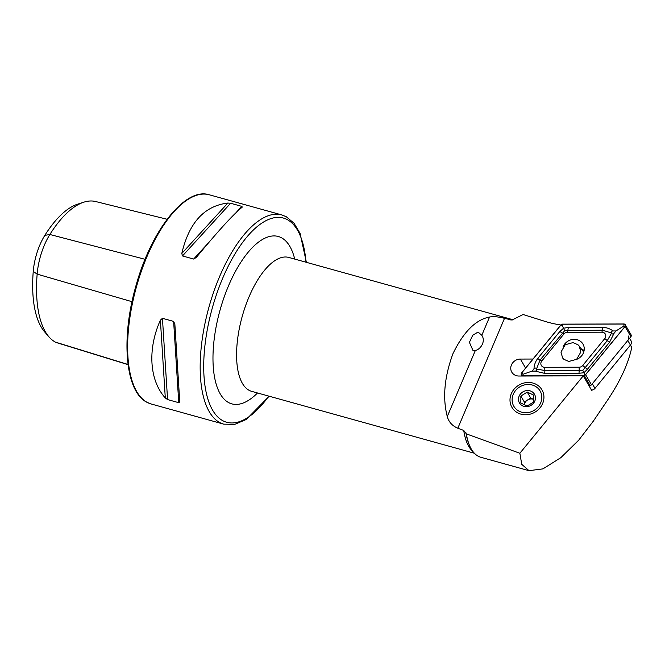<?xml version="1.0" encoding="UTF-8"?>
<svg xmlns="http://www.w3.org/2000/svg" width="665" height="665" viewBox="0 0 665 665"><rect width="100%" height="100%" fill="white"/><g stroke="black" fill="none" stroke-linecap="round" stroke-linejoin="round"><path stroke-width="1" d="M630.511 344.985L631.75 347.463C628.417 363.389 620.462 380.779 607.893 399.64L593.313 421.169L578.691 440.188L560.844 457.661L542.923 468.883L529.008 470.67L521.751 464.345L519.855 453.256L466.356 433.879L463.738 430.446L457.819 428.235C452.267 425.866 448.75 421.967 447.279 416.531L475.359 350.438L473.014 350.546L469.407 342.359L472.732 335.268L477.104 332.625L478.775 332.675L481.793 335.301C486.082 341.311 480.379 349.649 475.359 350.438L474.685 350.588M520.429 414.004A17.373 15.727 150 0 1 511.302 393.697A17.373 15.727 150 0 1 533.505 383.231A17.373 15.727 150 0 1 542.632 403.53A17.373 15.727 150 0 1 520.429 414.004M519.855 453.256L583.263 375.858L518.916 376.024A9.119 8.254 150 0 1 516.223 375.625A9.119 8.254 150 0 1 511.759 372.109A9.119 8.254 150 0 1 512.233 363.481A9.119 8.254 150 0 1 520.396 359.067L532.998 359.034M447.279 416.531C442.449 397.969 444.353 376.988 452.981 353.614C463.53 331.86 475.716 319.666 489.565 317.014C493.621 316.316 498.6 316.764 504.511 318.344L512 320.048L523.097 314.512L544.502 321.228A112.909 102.219 150 0 0 560.886 324.986M466.356 433.879A71.654 30.058 105.5 0 0 469.64 445.758A71.654 30.058 105.5 0 0 478.218 456.223A71.654 30.058 105.5 0 0 480.853 457.287L529.008 470.67M196.275 257.48L193.648 259.042L182.468 255.942L181.803 253.456C189.01 222.675 204.355 205.867 227.862 203.049L230.605 203.257L241.786 206.366L242.334 207.073C233.631 214.005 218.278 230.805 196.275 257.48L196.067 257.737M179.766 401.959L178.752 402.682L167.572 399.574L165.294 397.936C149.367 380.422 147.389 349.025 160.39 320.173L162.443 318.302L173.632 321.411L174.862 324.188L179.766 401.984M583.263 375.858L591.775 390.579L592.241 390.014M128.046 364.636L56.741 342.683A41.77 17.523 -74.5 0 1 55.395 342.118A104.654 43.898 -74.5 0 1 48.977 336.881L44.663 331.918A100.897 42.327 -74.5 0 1 33.25 271.42L37.149 274.13L132.003 301.686M44.829 235.36L49.867 234.496A104.654 43.898 -74.5 0 1 83.84 202.177L77.572 204.197A100.897 42.327 -74.5 0 0 44.829 235.36A38.013 15.943 105.5 0 0 33.25 271.42M48.977 336.881A104.654 43.898 -74.5 0 1 37.149 274.13A41.77 17.523 105.5 0 1 49.867 234.496L145.078 259.3M83.84 202.177A104.654 43.898 -74.5 0 1 95.644 201.528L167.098 219.267M631.75 347.463L630.403 345.127M563.887 359.324L568.841 361.461L576.63 359.316L580.861 351.985L579.198 346.066L577.952 344.736L572.989 342.6L565.208 344.744L560.969 352.076L562.632 357.994L563.887 359.324M576.472 359.433A11.205 10.141 -30 0 0 581.725 355.7A11.205 10.141 -30 0 0 583.006 344.146A11.205 10.141 -30 0 0 564.893 343.797A11.205 10.141 -30 0 0 563.13 346.764M579.107 367.221A4.339 3.932 -30 0 0 582.723 365.484L604.801 338.543A4.339 3.932 -30 0 0 601.892 332.192L567.511 332.284A4.339 3.932 -30 0 0 563.895 334.013L541.817 360.962A4.339 3.932 -30 0 0 544.726 367.304L579.107 367.221L579.223 370.447L582.773 370.222L585.192 367.587L582.723 365.484M584.161 375.359A1.737 1.571 -30 0 0 585.607 374.669L625.05 326.523A1.737 1.571 -30 0 0 623.886 323.98L562.457 324.138A1.737 1.571 -30 0 0 561.011 324.836L521.568 372.982A1.737 1.571 -30 0 0 522.732 375.517L584.161 375.359L590.021 385.5A1.737 1.571 -30 0 0 591.468 384.811L630.91 336.665A1.737 1.571 -30 0 0 631.11 334.869L625.25 324.728M588.841 385.5L590.021 385.5M584.161 350.247A11.205 10.141 -30 0 0 581.867 349.607M585.541 374.619L624.984 326.473A1.654 1.496 -30 0 0 623.878 324.063L562.449 324.221A1.654 1.496 -30 0 0 561.077 324.877L521.634 373.023A1.654 1.496 -30 0 0 522.74 375.434L584.169 375.284A1.654 1.496 -30 0 0 585.541 374.619L584.502 374.096L584.169 375.284M587.469 369.2L585.192 367.587L607.261 340.638L611.617 333.04C612.257 334.296 613.097 334.354 614.127 333.198L609.547 342.259L587.469 369.2L583.937 372.749L578.974 373.273L544.593 373.356L534.993 371.095C536.522 371.02 537.021 370.33 536.48 369.025A10.357 9.377 -30 0 0 536.48 369.025C535.832 367.762 535.001 367.703 533.97 368.859L532.133 371.095L523.072 374.254L521.634 373.023M533.97 368.859C534.17 364.977 535.433 361.502 537.761 358.443L559.839 331.503L563.546 328.244L562.515 326.108L561.077 324.877M582.773 370.222L584.502 374.096M532.133 371.095L534.993 371.095M614.127 333.198L615.956 330.962L623.945 325.95L624.984 326.473M602.714 327.346A3.042 0.69 89.9 0 1 602.465 330.173L564.668 330.704L563.546 328.244L568.334 327.429L602.714 327.346C606.505 327.471 609.971 328.676 613.105 330.962C611.576 331.037 611.077 331.735 611.609 333.032L602.465 330.173L601.892 332.192M615.956 330.962L613.105 330.962M564.668 330.704L540.047 360.064L536.48 369.017L544.843 370.53L544.726 367.304M591.493 390.097A4.339 3.932 -30 0 0 594.976 388.377L630.437 345.077A4.339 3.932 -30 0 0 630.935 340.596L629.589 338.269M594.976 388.377L592.316 383.772L627.785 340.48A4.339 3.932 -30 0 0 628.284 336M524.319 404.935A6.517 5.894 150 0 1 527.495 400.022A6.517 5.894 150 0 1 533.787 399.49L530.687 398.027L524.311 402.009L524.294 404.927M534.444 385.833A15.195 13.757 150 0 1 539.797 404.653A15.195 13.757 150 0 1 519.49 411.394A15.195 13.757 150 0 1 514.136 392.574A15.195 13.757 150 0 1 534.444 385.833M527.245 392.067L520.861 396.057L520.836 403.023L527.187 406.016L533.563 402.034L533.596 395.06L527.245 392.067L530.687 398.027M522.69 405.916A8.687 7.864 150 0 1 519.631 395.16A8.687 7.864 150 0 1 531.244 391.311A8.687 7.864 150 0 1 534.303 402.067A8.687 7.864 150 0 1 522.69 405.916M524.311 402.009L520.861 396.057M147.165 402.375A108.57 45.544 -74.5 0 1 137.771 282.276A108.57 45.544 -74.5 0 1 209.3 194.787C184.945 186.815 150.415 231.52 135.485 287.479C120.797 339.325 125.444 391.81 146.948 402.292L151.171 403.988A108.57 45.544 -74.5 0 1 147.165 402.375M268.793 396.107A105.959 44.447 -74.5 0 1 222.783 420.696A105.959 44.447 -74.5 0 1 215.086 298.726A105.959 44.447 -74.5 0 1 287.33 219.658A105.959 44.447 -74.5 0 1 305.991 262.218M269.175 396.215L246.291 419.474L234.737 424.37L223.714 424.145A108.57 45.544 -74.5 0 1 219.716 422.533A108.57 45.544 -74.5 0 1 210.315 302.434A108.57 45.544 -74.5 0 1 281.844 214.945L209.3 194.787M474.361 453.231L251.644 391.344A69.484 29.144 -74.5 0 1 249.084 390.313A69.484 29.144 -74.5 0 1 243.074 313.448A69.484 29.144 -74.5 0 1 288.851 257.455L288.435 257.28M257.521 392.973A86.849 36.434 -74.5 0 1 228.602 402.574A86.849 36.434 -74.5 0 1 222.301 302.592A86.849 36.434 -74.5 0 1 281.511 237.787A86.849 36.434 -74.5 0 1 294.72 259.084M510.687 319.932A69.484 29.144 -74.5 0 1 512.765 319.923M472.848 451.427A69.484 29.144 -74.5 0 1 463.738 430.446M469.64 445.758L469.241 444.819A70.756 29.684 -74.5 0 1 465.932 432.707M504.511 318.344L457.819 428.235M55.395 342.118L128.029 364.478M173.632 321.411L178.752 402.682M162.443 318.302L167.572 399.574M160.39 320.173L165.294 397.936M227.862 203.049L181.803 253.456M230.605 203.257L182.468 255.942M241.786 206.366L236.158 212.526M209.176 242.052L193.648 259.042M489.565 317.014L481.793 335.301M525.599 368.061L520.396 359.067M591.468 384.811L585.607 374.669M523.014 376.016L522.732 375.517M630.91 336.665L625.05 326.523M523.072 374.254L522.74 375.434M623.945 325.95L623.878 324.063M562.515 326.108L562.449 324.221M544.593 373.356A3.042 0.69 -90.1 0 0 544.843 370.53L579.223 370.447L578.974 373.273M537.761 358.443A3.042 0.499 -140.7 0 0 540.047 360.064L541.817 360.962M559.839 331.503L563.895 334.013M568.334 327.429L567.511 332.284M609.547 342.259A3.042 0.499 39.3 0 1 607.261 340.638L604.801 338.543M630.437 345.077L627.785 340.48M582.465 350.397A12.685 11.48 150 0 1 584.103 350.63M583.413 351.669A12.161 11.006 150 0 1 583.837 351.727M306.382 262.326L300.081 233.382L294.088 223.299L286.282 216.732L281.844 214.945M251.644 391.344L251.204 391.278M513.205 319.799L288.851 257.455M223.714 424.145L151.171 403.988M579.198 346.066L583.729 352.084M522.083 376.016L521.368 374.769"/></g></svg>
